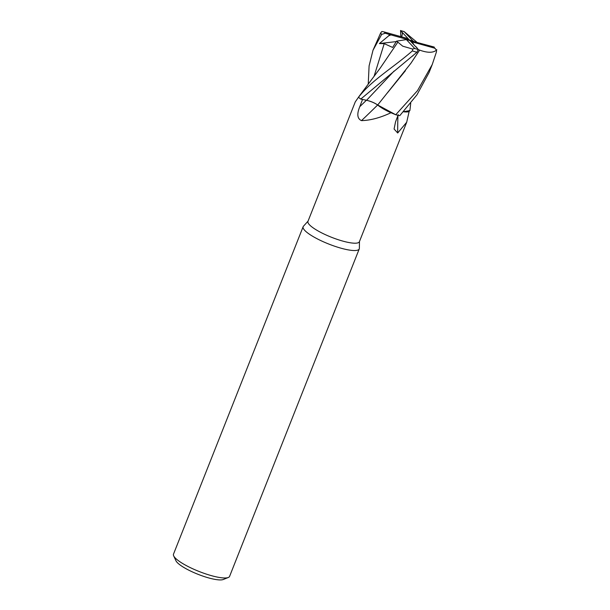 <?xml version="1.0" encoding="UTF-8"?>
<svg xmlns="http://www.w3.org/2000/svg" width="610" height="610" viewBox="0 0 610 610"><rect width="100%" height="100%" fill="white"/><g stroke="black" fill="none" stroke-linecap="round" stroke-linejoin="round"><path stroke-width="0.91" d="M414.114 45.003L412.116 41.854L434.762 48.198L436.486 50.089L436.478 51.812L432.238 64.538L417.492 90.654L395.753 114.749L377.712 104.981L395.654 114.71L391.162 112.82A27.656 6.13 21.6 0 1 390.934 112.751C380.259 117.776 370.438 120.399 361.486 120.627C357.277 118.736 356.705 114.085 359.786 106.674L362.569 99.392M410.728 103.235L409.882 110.585L403.507 111.722L409.889 110.585L409.066 111.416A27.656 6.13 21.6 0 1 409.135 111.5L406.695 122.236L397.697 132.995L394.083 129.023L395.532 121.908L398.269 114.657M358.588 97.097L355.272 101.878L307.958 221.369A27.656 6.13 21.6 0 0 342.576 241.034A27.656 6.13 21.6 0 0 359.381 241.728L406.695 122.236M308.05 221.133L303.444 226.234A30.172 6.687 21.6 0 0 303.139 226.706A30.172 6.687 21.6 0 0 340.906 248.163A30.172 6.687 21.6 0 0 359.244 248.918A30.172 6.687 21.6 0 0 359.351 248.369L359.481 241.491M303.139 226.706L173.499 554.147A30.172 6.687 21.6 0 0 173.675 555.855A30.172 6.687 21.6 0 0 211.266 575.611A30.172 6.687 21.6 0 0 228.308 577.487A30.172 6.687 21.6 0 0 229.596 576.358L359.244 248.918M173.675 555.855L175.947 560.75A26.146 5.795 21.6 0 0 208.529 577.876A26.146 5.795 21.6 0 0 223.29 579.5L228.308 577.487M394.121 71.004L366.564 100.292L360.777 99.094L366.579 100.276C370.903 101.298 374.616 102.869 377.72 104.989L377.483 104.867A8.677 1.921 -158.4 0 1 377.643 104.989A442.669 179.279 -47.8 0 1 361.486 120.627M377.643 104.989A24.003 5.315 21.6 0 0 390.934 112.751M397.88 42.181L402.752 46.185L412.68 49.059L412.398 50.882C393.092 67.779 371.879 79.933 358.527 97.242L358.764 96.83M366.564 100.292C370.933 101.344 374.67 102.938 377.765 105.08M377.681 105.011L391.162 112.82M397.949 115.496A442.669 391.437 -64.9 0 0 397.697 132.995M403.462 111.775A24.003 5.315 21.6 0 0 409.135 111.5M403.477 111.752L409.066 111.416M366.579 100.276L360.739 99.087L416.874 52.3L418.239 49.524A27.656 6.13 21.6 0 1 414.693 48.457L412.68 49.059M397.819 42.197L380.259 68.023L358.718 96.883M384.757 33.108L390.903 34.884L388.692 35.807L379.389 43.562L384.216 43.638L392.665 47.45L396.5 41.16L397.857 42.189M381.669 34.412L385.2 33.237A27.656 6.13 21.6 0 1 384.201 31.956L381.883 31.491L380.678 32.902L373 50.264L381.669 34.412A30.172 6.687 21.6 0 1 380.678 32.902M368.234 84.203L369.096 65.888L373 50.264M418.361 49.745L419.634 50.104L410.888 63.287L377.681 105.019M419.611 50.073L410.888 63.287M419.634 50.104C427.801 53.062 433.542 52.963 436.844 49.791M418.399 49.7L416.241 46.901M412.459 56.158L413.161 55.548M405.414 70.722L387.274 93.04M434.206 47.046L406.367 39.581L414.693 48.457M436.486 50.089L433.763 46.924A27.656 6.13 21.6 0 1 434.762 48.198M395.753 114.749A30.165 6.687 21.6 0 0 399.763 115.679L416.966 94.817L429.104 72.476L432.238 64.538M416.767 42.113L404.27 31.705A27.656 6.13 21.6 0 0 400.717 30.63L404.247 31.621M400.564 30.462L402.722 33.253M390.903 34.884L409.478 40.077L402.615 32.788L401.7 36.859M400.846 36.623L400.541 30.5M396.5 41.16L406.367 39.581M416.348 47.366L409.478 40.077L412.116 41.854M358.527 97.242A30.165 6.687 21.6 0 0 360.739 99.087M413.58 41.221L409.478 40.077L406.839 38.3L384.201 31.956M412.596 40.573L404.27 31.705M379.389 43.562L396.218 41.61M366.381 100.253A439.924 178.166 -47.8 0 1 359.786 106.674M389.554 34.465L388.692 35.807M384.216 43.638L374.06 76.372M402.264 32.315L402.287 34.091M412.398 50.882A30.172 6.687 21.6 0 0 416.874 52.3"/></g></svg>
